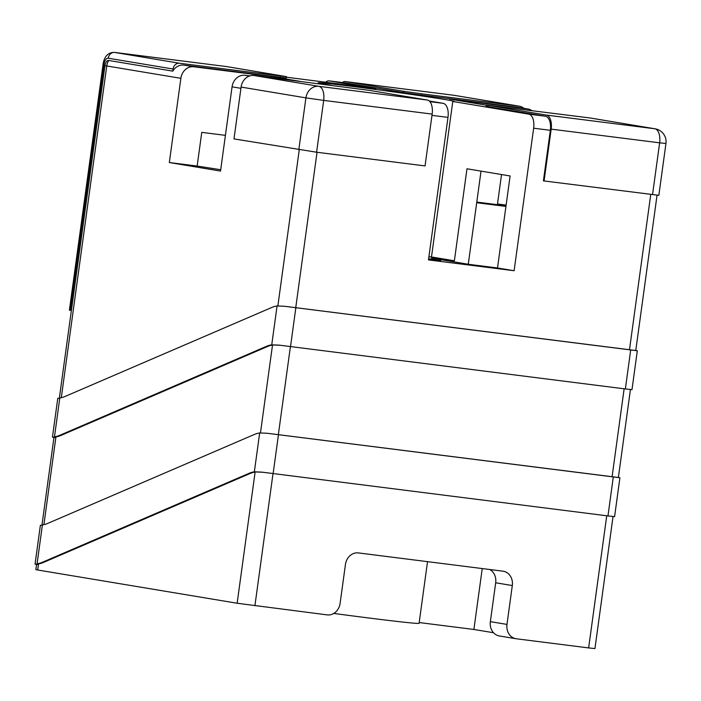 <?xml version="1.0" encoding="UTF-8"?>
<svg xmlns="http://www.w3.org/2000/svg" width="701" height="701" viewBox="0 0 701 701"><rect width="100%" height="100%" fill="white"/><g stroke="black" fill="none" stroke-linecap="round" stroke-linejoin="round"><path stroke-width="1.05" d="M429.249 101.005L443.12 103.319A13.082 6.738 97.2 0 1 447.992 117.382L428.469 259.913L514.122 270.735L497.508 267.966L510.109 175.969L466.98 168.783L454.379 260.781L431.483 256.96L452.785 101.47A68.672 1.2 7.8 0 0 454.266 101.426A68.672 1.2 7.8 0 0 444.627 99.489A68.672 1.2 7.8 0 0 368.2 88.475A68.672 1.2 7.8 0 0 318.193 82.788A68.672 1.2 7.8 0 0 327.823 84.733A68.672 1.2 7.8 0 0 330.951 85.242M431.483 256.96A68.672 1.2 -172.2 0 1 428.898 256.768M225.415 135.354L201.757 132.366L197.147 166.049L169.335 162.536L220.526 171.07L232.057 86.845A13.082 11.207 -80.5 0 1 244.956 75.296L249.801 75.91M169.335 162.536L180.867 78.319L106.745 65.964L61.302 397.669M280.102 345.26L272.855 344.971A65.403 33.683 -82.8 0 0 272.514 345.023A65.403 33.683 -82.8 0 0 267.519 346.504L60.926 435.435A65.403 33.683 97.2 0 1 55.931 436.907A65.403 33.683 97.2 0 1 55.581 436.96C53.372 437.214 53.162 437.398 54.95 437.503M618.387 477.504L267.283 433.271L259.677 432.946A65.403 33.683 -82.8 0 0 254.34 434.471L47.738 523.402A65.403 33.683 97.2 0 1 42.402 524.926L41.044 525.382M635.781 350.526L284.676 306.284L277.07 305.96A65.403 33.683 -82.8 0 0 271.734 307.485L65.14 396.424A65.403 33.683 97.2 0 1 59.795 397.949L58.437 398.396M550.338 130.316L543.415 180.849L544.081 180.954L551.179 129.133A13.082 6.738 -82.8 0 0 546.307 115.06L488.133 105.369L487.957 106.666L545.466 116.252A13.082 6.738 -82.8 0 1 550.338 130.316L533.645 128.204A13.082 6.738 -82.8 0 0 528.773 114.14L452.785 101.47M514.122 270.735L533.645 128.204M280.023 77.259L280.198 75.962L286.507 76.628L286.332 77.925L280.023 77.259L183.793 65.105A13.082 11.207 99.5 0 0 172.788 71.143L108.629 60.452A5.704 2.935 -82.8 0 0 104.957 65.614L71.414 310.508L69.408 310.149L103.126 63.957L104.046 64.141L70.319 310.333M499.708 636.009A13.082 11.207 -80.5 0 1 499.34 635.956A13.082 11.207 -80.5 0 1 490.358 621.647L506.981 624.416L512.308 585.545A13.082 11.207 -80.5 0 0 503.336 571.236A13.082 11.207 -80.5 0 0 502.959 571.184L358.342 552.914A13.082 11.207 -80.5 0 0 345.444 564.471L340.116 603.342A13.082 11.207 99.5 0 1 327.218 614.891L237.14 603.246L37.696 570.001L35.865 569.633L36.61 564.191M220.71 169.73L197.147 166.049M487.957 106.666L486.126 106.289L486.301 105.001L488.133 105.369M531.893 110.627A13.082 11.207 99.5 0 0 527.871 108.97A13.082 11.207 99.5 0 0 527.494 108.918L449.63 99.086L486.275 105.194M523.866 108.304A13.082 11.207 99.5 0 0 519.187 106.158A13.082 11.207 99.5 0 0 518.819 106.105L421.476 93.803L421.301 95.099L517.522 107.253A13.082 11.207 99.5 0 1 517.899 107.314L527.871 108.97M421.301 95.099L403.531 92.585L403.706 91.296L345.532 81.596A13.082 6.738 -82.8 0 0 345.4 81.579A13.082 6.738 -82.8 0 0 342.29 82.525M286.429 77.206L375.876 88.65L329.339 80.895A13.082 6.738 -82.8 0 0 329.198 80.878L345.891 82.981A13.082 6.738 -82.8 0 1 346.022 83.007L403.531 92.585M300.151 81.351L271.637 76.602L193.765 66.761A13.082 11.207 99.5 0 0 180.867 78.319M506.981 624.416A13.082 11.207 99.5 0 0 515.954 638.725A13.082 11.207 99.5 0 0 516.33 638.777L588.638 647.917L606.742 515.778M262.709 472.237L255.462 471.957A65.403 33.683 -82.8 0 0 255.12 472.01A65.403 33.683 -82.8 0 0 250.126 473.482L43.532 562.412A65.403 33.683 97.2 0 1 38.537 563.893A65.403 33.683 97.2 0 1 38.187 563.937C35.979 564.2 35.769 564.375 37.556 564.48M329.198 80.878A13.082 6.738 -82.8 0 0 325.527 82.297M497.508 267.966L468.583 264.312L431.36 258.108A104.642 1.823 7.8 0 0 454.379 260.781M428.626 258.774L440.771 260.798L428.556 259.256M613.042 516.532L594.947 648.583L588.638 647.917M419.189 622.549L473.894 629.463L493.539 632.731M333.79 613.436A104.642 1.823 7.8 0 0 419.084 623.303L427.531 561.659M482.235 568.564L473.894 629.463M505.938 206.427L476.698 202.729M512.308 585.545L495.686 582.776L490.358 621.647M495.686 582.776A13.082 11.207 99.5 0 0 489.754 569.519M506.069 205.419L497.5 203.991L501.53 174.54M476.785 202.072L506.026 205.77M506.122 205.078L497.5 203.991M271.48 77.732L271.637 76.602M226.23 66.525A13.082 6.738 97.2 0 1 226.37 66.542A13.082 6.738 97.2 0 1 226.502 66.56L286.507 76.628M172.788 71.143L173.077 69.022L108.261 58.218A6.537 3.365 -82.8 0 0 104.046 64.141M280.198 75.962L179.526 63.248A6.537 5.608 99.5 0 0 173.077 69.022M403.706 91.296L421.476 93.803M486.301 105.001L589.944 117.961A13.082 11.207 -80.5 0 1 590.321 118.013L655.137 128.818A13.082 11.207 -80.5 0 0 654.769 128.765L589.944 117.961M652.535 194.659L659.641 142.829L665.95 143.495L658.852 195.325L544.081 180.954M369.103 90.333L427.277 100.024A13.082 6.738 97.2 0 1 432.149 114.097L323.687 100.392L316.589 152.222L233.994 138.903L241.1 87.073A13.082 11.207 -80.5 0 1 253.999 75.524L369.103 90.333M316.589 152.222L425.051 165.927L432.149 114.097M635.789 350.456L637.314 350.78L631.987 389.651L625.362 388.95L279.349 345.155L271.743 344.831L277.07 305.96M284.676 306.284L288.33 306.766M637.314 350.78L286.49 306.53M618.396 477.434L619.912 477.758L614.593 516.628L607.969 515.927L261.955 472.141L254.349 471.817L259.677 432.946M267.283 433.271L270.936 433.744M619.912 477.758L269.096 433.516M53.977 437.389L52.444 437.17L57.771 398.299M53.118 437.266L54.476 436.819A65.403 33.683 -82.8 0 0 59.813 435.295L60.926 435.435M36.583 564.375L35.05 564.147L40.378 525.277M35.725 564.252L37.074 563.797A65.403 33.683 -82.8 0 0 42.419 562.272L43.532 562.412M250.126 473.482L249.013 473.341L42.419 562.272M249.013 473.341A65.403 33.683 97.2 0 1 254.349 471.817M267.519 346.504L266.406 346.364L59.813 435.295M266.406 346.364A65.403 33.683 97.2 0 1 271.743 344.831M277.876 305.881L299.257 149.786M240.925 88.326L232.057 86.845M260.483 432.859L272.514 345.023M55.931 436.907L43.909 524.655M290.407 346.636L278.341 434.725M612.069 476.873L624.135 388.792M317.027 152.275L295.734 307.739M629.463 349.895L650.756 194.431M447.992 117.382L431.974 115.367M38.537 563.893L37.696 570.001M104.957 65.614L106.745 65.964A13.082 11.207 -80.5 0 1 108.629 60.452M429.862 101.645L443.12 103.319M528.773 114.14L545.466 116.252M527.494 108.918L517.522 107.253M346.022 83.007L329.339 80.895M183.793 65.105L193.765 66.761M244.956 75.296L249.407 76.041M273.013 473.622L254.91 605.76M237.14 603.246L255.12 472.01M226.502 66.56L114.71 52.444L179.526 63.248M518.819 106.105L453.994 95.301L345.532 81.596M546.307 115.06L654.769 128.765A13.082 6.738 97.2 0 1 659.641 142.829L551.179 129.133M298.819 149.707L305.916 97.877L241.1 87.073M253.999 75.524L318.815 86.328L427.277 100.024M453.722 95.266A13.082 6.738 97.2 0 1 453.862 95.275A13.082 6.738 97.2 0 1 453.994 95.301A13.082 11.207 99.5 0 1 454.371 95.354A13.082 13.082 0 0 0 453.862 95.275L345.4 81.579M318.815 86.328A13.082 11.207 99.5 0 0 305.916 97.877L323.687 100.392A13.082 6.738 -82.8 0 0 318.815 86.328M226.37 66.542L114.57 52.417A13.082 6.738 97.2 0 1 114.71 52.444A6.537 5.608 99.5 0 0 108.261 58.218M290.521 346.653L295.84 307.783M625.362 388.95L630.681 350.079M273.127 473.631L278.446 434.76M607.969 515.927L613.287 477.057M59.795 397.949L54.476 436.819M42.402 524.926L37.074 563.797M41.981 524.988L54.003 437.214M59.375 398.01L71.362 310.499M481.026 171.123L468.268 264.259M618.37 477.591L630.436 389.546M635.763 350.605L657.056 195.193M515.954 638.725L499.34 635.956M519.187 106.158L454.371 95.354M665.95 143.495A13.082 13.082 0 0 0 655.137 128.818M103.126 63.957C104.633 54.713 109.715 52.251 114.57 52.417"/></g></svg>
